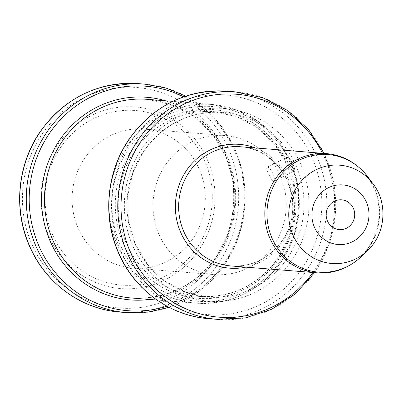 <?xml version="1.0" encoding="UTF-8"?>
<svg xmlns="http://www.w3.org/2000/svg" width="403" height="403" viewBox="0 0 403 403"><rect width="100%" height="100%" fill="white"/><g stroke="black" fill="none" stroke-linecap="round" stroke-linejoin="round"><path stroke-width="0.3" stroke-dasharray="2.02 1.51" d="M192.563 239.216A69.754 66.601 -85.4 0 1 133.141 268.146A69.754 66.601 -85.4 0 1 78.117 228.103A69.754 66.601 -85.4 0 1 84.811 158.011A69.754 66.601 -85.4 0 1 144.239 129.081A69.754 66.601 -85.4 0 1 199.263 169.124A69.754 66.601 -85.4 0 1 192.563 239.216M165.749 164.469A69.754 66.601 94.6 0 0 159.049 234.561A69.754 66.601 94.6 0 0 214.079 274.604A69.754 66.601 94.6 0 0 273.501 245.674A69.754 66.601 -85.4 0 0 280.201 175.582A69.754 66.601 -85.4 0 0 225.176 135.539A69.754 66.601 -85.4 0 0 165.749 164.469M273.844 181.456L293.727 171.451C297.293 171.975 290.387 156.737 287.213 157.094L267.33 167.094C264.509 166.197 271.426 181.436 273.844 181.456C277.521 181.924 270.604 166.686 267.33 167.094M287.213 157.094C284.286 156.253 291.203 171.487 293.727 171.451M349.537 265.335A59.79 57.085 94.6 0 0 350.212 264.932A59.79 57.085 94.6 0 0 368.095 248.036A59.79 57.085 94.6 0 0 358.055 166.676A59.79 57.085 94.6 0 0 357.451 166.172M347.391 266.443A58.964 56.294 -85.4 0 1 272.403 238.949A58.964 56.294 -85.4 0 1 299.222 160.248A58.964 56.294 -85.4 0 1 358.942 167.431A58.964 56.294 -85.4 0 1 351.209 264.333A58.964 56.294 -85.4 0 1 347.391 266.443M367.692 176.68A58.994 56.324 -85.4 0 1 361.315 256.585M245.85 267.144A62.092 59.281 94.6 0 0 282.624 242.415A62.092 59.281 94.6 0 0 255.361 147.946M230.979 265.955A59.79 57.085 94.6 0 0 281.919 241.16A59.79 57.085 94.6 0 0 287.656 181.083A59.79 57.085 94.6 0 0 240.495 146.757C282.886 147.891 308.597 205.888 281.717 241.216C268.771 258.726 251.86 266.972 230.979 265.955M322.46 153.296A111.797 106.74 -85.4 0 1 314.144 270.801A111.797 106.74 -85.4 0 1 312.945 272.499M217.65 319.372A114.099 108.936 94.6 0 0 314.849 272.055A114.099 108.936 -85.4 0 0 325.805 157.402A114.099 108.936 -85.4 0 0 235.8 91.904M208.774 318.667A114.099 108.936 94.6 0 0 305.978 271.345A114.099 108.936 94.6 0 0 316.934 156.691A114.099 108.936 94.6 0 0 226.929 91.194M131.625 140.743A110.11 105.133 94.6 0 0 154.812 294.331A110.11 105.133 94.6 0 0 301.716 268.932A110.11 105.133 94.6 0 0 278.528 115.339A110.11 105.133 94.6 0 0 131.625 140.743M135.156 150.097A92.675 88.479 94.6 0 0 126.255 243.221A92.675 88.479 94.6 0 0 199.359 296.422A92.675 88.479 94.6 0 0 278.307 257.985A92.675 88.479 94.6 0 0 287.208 164.862A92.675 88.479 94.6 0 0 214.104 111.661A92.675 88.479 94.6 0 0 135.156 150.097M143.911 150.798A92.675 88.479 94.6 0 0 135.015 243.921A92.675 88.479 94.6 0 0 208.119 297.122A92.675 88.479 94.6 0 0 287.067 258.686A92.675 88.479 94.6 0 0 295.968 165.562A92.675 88.479 94.6 0 0 222.859 112.361A92.675 88.479 94.6 0 0 143.911 150.798M132.592 148.858A94.665 90.383 94.6 0 0 152.525 280.906A94.665 90.383 94.6 0 0 278.826 259.064A94.665 90.383 -85.4 0 0 258.887 127.021A94.665 90.383 -85.4 0 0 132.592 148.858M142.017 148.571A96.66 92.287 94.6 0 0 162.369 283.4A96.66 92.287 94.6 0 0 291.329 261.099A96.66 92.287 94.6 0 0 270.972 126.275A96.66 92.287 94.6 0 0 142.017 148.571M280.624 260.766A97.657 93.239 -85.4 0 1 150.339 283.294A97.657 93.239 -85.4 0 1 129.771 147.075A97.657 93.239 -85.4 0 1 260.056 124.547A97.657 93.239 -85.4 0 1 280.624 260.766M127.207 145.836A99.647 95.138 94.6 0 0 117.641 245.966A99.647 95.138 94.6 0 0 196.246 303.172A99.647 95.138 94.6 0 0 281.138 261.844A99.647 95.138 -85.4 0 0 290.709 161.709A99.647 95.138 -85.4 0 0 212.099 104.508A99.647 95.138 -85.4 0 0 127.207 145.836M131.71 298.024A99.647 95.138 94.6 0 0 216.602 256.691A99.647 95.138 94.6 0 0 226.174 156.56A99.647 95.138 94.6 0 0 147.563 99.355L171.99 104.77L194.191 116.699L212.618 134.34L225.982 156.475L233.337 181.572L234.153 207.872L228.37 233.528L216.401 256.746C194.861 285.934 166.63 299.691 131.71 298.024M149.75 299.459A101.642 97.042 94.6 0 0 217.116 257.769A101.642 97.042 94.6 0 0 165.603 100.795M183.723 96.841A112.603 107.51 -85.4 0 1 223.71 264A112.603 107.51 -85.4 0 1 167.013 306.24M126.597 312.607A114.598 109.409 94.6 0 0 224.224 265.078A114.598 109.409 -85.4 0 0 235.231 149.926A114.598 109.409 -85.4 0 0 144.833 84.141M120.119 312.093A114.598 109.409 94.6 0 0 217.746 264.564A114.598 109.409 94.6 0 0 228.748 149.412A114.598 109.409 94.6 0 0 138.35 83.628M42.622 133.378A110.608 105.606 94.6 0 0 65.916 287.666A110.608 105.606 94.6 0 0 213.484 262.146A110.608 105.606 94.6 0 0 190.191 107.863A110.608 105.606 94.6 0 0 42.622 133.378M196.316 248.787A87.567 83.602 -85.4 0 1 79.492 268.987A87.567 83.602 -85.4 0 1 61.049 146.843A87.567 83.602 -85.4 0 1 177.874 126.643A87.567 83.602 -85.4 0 1 196.316 248.787M57.7 144.742A91.088 86.967 94.6 0 0 76.882 271.798A91.088 86.967 94.6 0 0 198.407 250.787A91.088 86.967 94.6 0 0 179.224 123.726A91.088 86.967 94.6 0 0 57.7 144.742M372.956 183.687A49.322 47.091 -85.4 0 1 367.627 250.5M314.612 272.63L329.11 244.409L335.528 213.933L333.82 182.831L324.123 153.432M199.359 296.422L208.119 297.122L185.41 292.089L164.772 280.997L147.639 264.6L135.207 244.017L128.361 220.673L127.6 196.206L132.98 172.338L144.113 150.742C164.152 123.6 190.397 110.81 222.859 112.361L214.104 111.661L236.813 116.694L257.452 127.786L274.589 144.188L287.017 164.777L293.858 188.115L294.618 212.583L289.243 236.445L278.11 258.041C258.071 285.183 231.821 297.978 199.359 296.422M156.943 300.034L196.246 303.172C231.413 304.824 259.779 291.031 281.339 261.789L293.293 238.596L299.056 212.986L298.22 186.745L290.85 161.689L277.455 139.564L258.963 121.902L236.662 109.938L212.099 104.508L172.801 101.37M168.988 307.288L199.913 290.765L224.426 265.028L236.143 243.563L243.221 220.008L245.321 195.455L242.354 171.033L234.455 147.876L221.993 127.056L205.53 109.535L185.838 96.121M133.141 268.146L214.079 274.604M144.239 129.081L225.176 135.539M358.942 167.431L358.055 166.676M351.209 264.333L350.212 264.932"/><path stroke-width="0.6" d="M357.451 166.172A59.79 57.085 94.6 0 0 326.672 153.634A59.79 57.085 94.6 0 0 297.495 159.397A59.79 57.085 94.6 0 0 275.738 178.433A59.79 57.085 94.6 0 0 270 238.511A59.79 57.085 94.6 0 0 317.161 272.836A59.79 57.085 94.6 0 0 346.343 267.073A59.79 57.085 94.6 0 0 349.537 265.335M367.627 250.5L361.315 256.585A58.994 56.324 -85.4 0 1 320.037 272.247A58.994 56.324 -85.4 0 1 267.063 210.356A58.994 56.324 -85.4 0 1 326.576 154.445A58.994 56.324 -85.4 0 1 367.692 176.68L372.956 183.687C388.154 203.072 385.706 233.775 367.627 250.5A49.322 47.091 -85.4 0 1 333.115 263.592A49.322 47.091 -85.4 0 1 288.82 211.847A49.322 47.091 -85.4 0 1 338.58 165.099A49.322 47.091 -85.4 0 1 372.956 183.687M339.613 229.634A14.946 14.271 -85.4 0 1 326.188 213.958A14.946 14.271 -85.4 0 1 341.265 199.787A14.946 14.271 -85.4 0 1 354.69 215.469A14.946 14.271 -85.4 0 1 339.613 229.634M255.361 147.946A62.092 59.281 94.6 0 0 186.71 170.131A62.092 59.281 94.6 0 0 184.609 239.936A62.092 59.281 94.6 0 0 245.85 267.144M326.672 153.634L240.495 146.757A59.79 57.085 94.6 0 0 189.561 171.557A59.79 57.085 94.6 0 0 183.818 231.634A59.79 57.085 94.6 0 0 230.979 265.955L317.161 272.836M312.945 272.499A111.797 106.74 -85.4 0 1 164.182 295.973A111.797 106.74 -85.4 0 1 141.448 140.647A111.797 106.74 -85.4 0 1 322.46 153.296M324.123 153.432L308.562 129.559L287.717 110.593L262.927 97.763L235.8 91.904A114.099 108.936 -85.4 0 0 138.602 139.221A114.099 108.936 94.6 0 0 127.645 253.875A114.099 108.936 94.6 0 0 217.65 319.372L245.362 317.891L271.869 309.156L295.459 293.737L314.612 272.63M208.774 318.667C168.746 315.907 131.791 287.903 116.915 249.079C102.473 213.363 107.425 169.995 129.529 138.572C154.208 105.092 186.675 89.305 226.929 91.194A114.099 108.936 94.6 0 0 129.726 138.516A114.099 108.936 94.6 0 0 118.769 253.165A114.099 108.936 94.6 0 0 208.774 318.667L217.65 319.372M172.801 101.37L147.563 99.355A99.647 95.138 94.6 0 0 62.672 140.682A99.647 95.138 94.6 0 0 53.105 240.818A99.647 95.138 94.6 0 0 131.71 298.024L156.943 300.034M165.603 100.795A101.642 97.042 94.6 0 0 60.112 139.443A101.642 97.042 94.6 0 0 54.783 250.485A101.642 97.042 94.6 0 0 149.75 299.459M167.013 306.24A112.603 107.51 -85.4 0 1 48.818 263.955A112.603 107.51 -85.4 0 1 49.77 132.914A112.603 107.51 -85.4 0 1 183.723 96.841M185.838 96.121L165.915 88.02L144.833 84.141A114.598 109.409 -85.4 0 0 47.206 131.67A114.598 109.409 94.6 0 0 36.199 246.822A114.598 109.409 94.6 0 0 126.597 312.607L148.032 312.124L168.988 307.288M120.119 312.093C79.915 309.318 42.799 281.193 27.857 242.198C13.354 206.331 18.326 162.772 40.527 131.207C65.311 97.586 97.924 81.728 138.35 83.628A114.598 109.409 94.6 0 0 40.728 131.151A114.598 109.409 94.6 0 0 29.721 246.304A114.598 109.409 94.6 0 0 120.119 312.093L126.597 312.607M338.782 244.561A29.893 28.542 -85.4 0 1 311.937 213.197A29.893 28.542 -85.4 0 1 342.097 184.866A29.893 28.542 -85.4 0 1 368.941 216.23A29.893 28.542 -85.4 0 1 338.782 244.561M226.929 91.194L235.8 91.904M138.35 83.628L144.833 84.141"/></g></svg>
